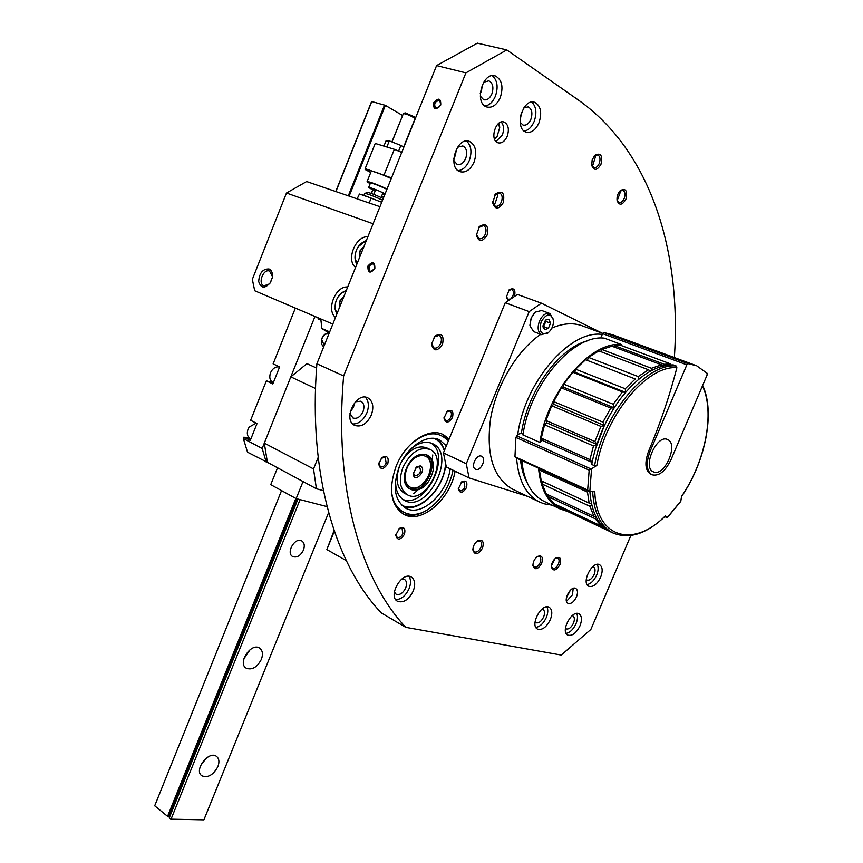 <?xml version="1.0" encoding="UTF-8"?>
<svg xmlns="http://www.w3.org/2000/svg" width="863" height="863" viewBox="0 0 863 863"><rect width="100%" height="100%" fill="white"/><g stroke="black" fill="none" stroke-linecap="round" stroke-linejoin="round"><path stroke-width="1.29" d="M630.853 535.535L590.875 629.44L561.252 655.071L405.772 627.336C360.853 579.763 333.765 488.933 343.625 375.955L465.901 72.87L506.808 49.925L578.49 100.119C652.191 152.287 681.5 253.808 674.359 357.541M343.625 375.955L316.894 363.765C307.994 475.222 335.858 565.33 381.338 612.935L405.772 627.336M374.844 268.673C375.006 261.629 372.708 260.755 367.94 266.031C367.757 273.064 370.054 273.949 374.844 268.673M440.766 104.919C440.874 97.972 438.458 97.325 433.517 102.956C433.399 109.892 435.815 110.55 440.766 104.919M316.894 363.765L436.592 65.577L465.901 72.87M436.592 65.577L477.358 43.15L506.808 49.925M455.135 471.22C450.141 499.742 421.079 524.596 403.636 514.251C390.691 505.287 388.188 489.289 396.117 466.279C405.47 442.352 429.224 426.915 443.453 434.704L449.159 438.987M507.207 136.278C509.429 129.256 508.393 124.52 504.121 122.071C495.718 118.663 489.332 140.378 498.005 142.805C501.716 143.614 504.79 141.446 507.207 136.278M538.976 122.826C542.223 112.622 540.788 105.771 534.672 102.298C522.827 97.627 513.949 128.878 526.139 132.125C531.295 133.215 535.578 130.119 538.976 122.826M500.292 97.497C503.604 86.818 501.953 79.644 495.34 75.955C482.633 71.057 473.83 103.571 486.861 107.012C492.331 108.166 496.808 104.995 500.292 97.497M474.089 162.028C477.293 151.899 475.74 145.016 469.429 141.403C456.84 136.117 447.056 167.843 460.022 171.694C465.74 173.021 470.421 169.795 474.089 162.028M503.269 202.643C504.931 192.902 502.363 189.979 495.599 193.873L492.654 202.729C495.038 209.817 498.577 209.795 503.269 202.643M625.891 199.213C627.725 190.874 625.912 187.961 620.421 190.475C617.746 193.323 616.646 196.732 617.11 200.691C619.343 205.772 622.266 205.286 625.891 199.213M600.972 164.283C602.784 155.329 600.745 152.33 594.834 155.297L592.158 159.957L591.727 165.394C594.057 170.96 597.131 170.594 600.972 164.283M487.142 235.07C488.782 225.491 486.214 222.622 479.44 226.462L476.398 235.114C478.728 242.352 482.309 242.33 487.142 235.07M514.575 296.16C515.729 289.504 513.927 287.379 509.181 289.785L506.365 297.142L508.124 300.54M442.546 344.175C444.165 335.265 441.651 332.546 434.995 336.02L431.511 344.272C433.679 351.737 437.358 351.705 442.546 344.175M371.317 415.06C374.078 406.926 372.956 401.198 367.929 397.886C356.214 391.273 342.352 420.044 354.682 425.383C361.317 427.422 366.861 423.981 371.317 415.06M404.434 534.305C405.75 528.458 404.078 526.473 399.429 528.339L395.75 535.146C397.347 540.637 400.238 540.357 404.434 534.305M452.471 417.53C453.809 411.133 452.05 409.04 447.207 411.22L444.003 418.167C445.696 423.593 448.523 423.377 452.471 417.53M466.398 487.757C467.746 482.007 466.236 480.001 461.867 481.716L458.307 488.879C459.957 493.776 462.654 493.409 466.398 487.757M387.789 463.733C389.073 457.174 387.12 455.125 381.931 457.563L378.695 463.949C380.281 470.098 383.312 470.022 387.789 463.733M559.947 564.629C561.597 558.803 560.346 556.506 556.204 557.757C553.032 560.055 551.435 563.161 551.425 567.11C553.323 571.576 556.16 570.756 559.947 564.629M541.705 563.323C543.356 557.358 542.029 555.038 537.714 556.376C534.564 558.663 532.967 561.77 532.924 565.697C534.844 570.389 537.778 569.602 541.705 563.323M482.546 548.048C484.219 541.511 482.579 539.105 477.638 540.831C474.596 543.097 473.01 546.128 472.87 549.936C474.877 555.502 478.102 554.877 482.546 548.048M576.473 596.969C578.037 592.773 577.8 589.925 575.75 588.437C570.713 585.297 562.579 600.907 567.994 603.334C571.069 604.176 573.895 602.05 576.473 596.969M600.659 577.185C602.957 571.036 602.622 566.883 599.634 564.736C592.428 560.346 580.993 582.903 588.739 586.257C593.054 587.412 597.034 584.391 600.659 577.185M579.979 625.858C582.201 619.947 581.899 615.945 579.051 613.841C571.986 609.343 560.119 631.597 567.735 635.082C572.158 636.301 576.236 633.215 579.979 625.858M550.335 619.666C552.59 613.615 552.234 609.494 549.246 607.304C541.781 602.536 529.494 625.362 537.52 629.095C542.191 630.411 546.462 627.272 550.335 619.666M413.248 591.036C415.653 584.391 415.017 579.72 411.327 577.045C401.964 570.939 387.509 596.333 397.541 601.295C403.517 603.194 408.749 599.774 413.248 591.036M394.369 591.964L396.095 594.208C399.752 595.373 402.945 593.291 405.696 587.962C407.153 583.917 406.753 581.069 404.51 579.429L401.673 579.095M395.729 599.623C401.209 599.472 405.653 595.815 409.073 588.674C411.036 583.582 410.993 579.472 408.943 576.333M535.049 622.018L535.815 622.687C538.674 623.496 541.284 621.576 543.647 616.937C545.017 613.248 544.79 610.734 542.967 609.397L541.964 609.105M535.858 627.39C540.055 626.689 543.539 623.388 546.322 617.498C548.07 613.118 548.253 609.558 546.872 606.829M565.427 628.383L565.999 628.836C568.695 629.569 571.187 627.692 573.474 623.205C574.823 619.602 574.639 617.164 572.903 615.88L572.18 615.643M566.128 633.366C570.065 632.568 573.356 629.364 576.009 623.733C577.703 619.515 577.93 616.074 576.689 613.431M586.257 579.591L586.851 580.044C589.494 580.756 591.932 578.911 594.143 574.521C595.535 570.767 595.33 568.242 593.507 566.926L592.73 566.689M587.088 584.596C590.896 583.776 594.078 580.637 596.635 575.168C598.415 570.713 598.609 567.11 597.239 564.37M566.506 601.328L572.449 594.887L573.215 588.35M472.881 549.095L474.359 551.878C476.818 552.6 478.987 551.101 480.874 547.379C481.986 544.294 481.716 542.169 480.065 540.993L476.894 541.36M532.903 564.931L534.165 567.023C536.365 567.638 538.35 566.204 540.13 562.698C541.209 559.742 541.004 557.725 539.494 556.646L537.023 556.84M551.392 566.365L552.6 568.285C554.726 568.879 556.667 567.444 558.404 564.014C559.472 561.09 559.278 559.105 557.822 558.059L555.524 558.199M378.814 462.978L380.346 466.775C382.633 467.476 384.574 466.247 386.171 463.075L385.146 457.282L381.133 458.329M458.329 488.134L459.655 490.691C461.662 491.274 463.399 490.098 464.887 487.153L464.089 481.759L461.198 482.255L461.867 481.716M444.035 417.358L445.578 420.443C447.649 421.036 449.429 419.85 450.896 416.894C451.867 414.078 451.532 412.126 449.903 411.047L446.484 411.899M395.837 534.294L397.174 537.369C399.364 538.048 401.263 536.818 402.87 533.679L402.05 528.339L398.728 528.911M350.27 411.845L353.528 407.163L354.434 402.978M350 413.409L352.881 417.94C356.926 419.181 360.313 417.088 363.032 411.651C364.704 406.7 364.013 403.204 360.95 401.187L355.47 401.77M352.762 423.981C358.706 424.035 363.399 420.357 366.861 412.956C369.267 406.3 368.771 401.036 365.362 397.174M431.576 343.172L433.83 347.94C436.549 348.695 438.836 347.174 440.691 343.398C441.996 339.504 441.478 336.818 439.138 335.34L434.035 337.077M511.069 298.447L512.881 295.836C513.927 292.73 513.55 290.626 511.759 289.515L508.49 290.518M506.344 296.419L508.027 299.245L510.195 299.051M476.387 234.11L478.9 238.684C481.446 239.31 483.582 237.843 485.286 234.283C486.678 230.011 486.085 227.098 483.517 225.556L478.523 227.605M591.63 164.704L593.776 167.627C595.912 168.069 597.725 166.699 599.224 163.517C600.637 159.191 600.13 156.3 597.703 154.865L594.057 156.181M617.013 200.033L618.922 202.525C620.961 202.956 622.719 201.608 624.197 198.479C625.578 194.358 625.146 191.618 622.892 190.259L619.677 191.252L620.421 190.475M492.622 201.78L495.189 206.203C497.681 206.786 499.753 205.34 501.414 201.845C502.827 197.465 502.223 194.499 499.601 192.945L494.704 195.027M453.776 158.371L455.427 155.437L456.398 149.062M453.744 160.453L457.11 164.391C460.605 165.2 463.463 163.236 465.686 158.501C467.638 152.32 466.678 148.134 462.827 145.923L457.444 147.282M458.113 170.647C462.838 170.076 466.559 166.721 469.278 160.594C472.19 152.007 471.263 145.48 466.484 141.014M480.249 93.495L481.414 91.251L482.406 84.552M480.281 96.084L483.679 99.741C487.023 100.442 489.753 98.501 491.867 93.938C493.884 87.433 492.87 83.053 488.836 80.809L483.614 82.276M484.952 106.03C489.364 105.318 492.838 102.05 495.394 96.235C498.426 87.141 497.401 80.291 492.309 75.674M520.432 116.861L521.511 112.665M520.206 122.319L523.021 125.059C526.171 125.728 528.782 123.83 530.853 119.396C532.816 113.172 531.932 108.997 528.21 106.883L523.949 107.767M524.219 131.09C528.372 130.324 531.673 127.141 534.143 121.543C537.066 112.967 536.257 106.473 531.727 102.061M496.031 141.51L502.374 134.93C504.251 129.579 503.873 125.275 501.241 122.028M440.713 105.07L439.839 100.432C435.017 101.111 433.614 103.689 435.621 108.166L439.806 106.645M374.822 268.706L373.647 263.679C368.954 264.833 367.843 267.465 370.346 271.586L374.822 268.706M329.159 333.215L321.867 328.49L329.698 331.867M321.867 328.49L320.788 318.943M513.388 489.558L512.331 489.051C493.075 477.714 485.837 454.154 490.626 418.372C496.43 384.984 517.11 350.421 540.723 334.315M551.899 328.026C563.582 323.032 574.122 322.46 583.507 326.29L602.493 333.312M552.169 505.179L543.863 503.744L539.267 501.888C525.945 494.877 518.372 480.281 516.57 458.124M517.681 435.103C524.273 382.643 569.591 329.752 602.018 334.413M466.29 463.755L529.181 311.619L541.414 303.172L517.476 294.423L505.265 302.697L443.431 452.902L446.333 466.98L469.073 477.94L466.29 463.755L443.431 452.902M541.414 303.172L602.503 333.301M527.746 496.398L469.073 477.94M529.181 311.619L505.265 302.697M475.869 469.332L475.491 469.181C470.227 466.959 476.7 453.463 481.673 456.3C486.732 458.393 480.961 471.349 475.869 469.332M567.692 511.5L560.076 508.933C547.649 502.417 540.475 488.846 538.544 468.188M592.137 462.417L542.309 440.41L539.871 442.428C547.12 391.608 590.54 340.723 621.565 344.574L604.1 338.069M544.693 501.63L543.658 501.133C531.144 494.585 523.852 481.047 521.791 460.518M522.946 434.93C529.904 384.488 573.129 334.175 604.316 338.145M527.185 482.892C523.701 476.527 521.479 468.868 520.497 459.925M521.371 433.463C527.207 391.694 559.019 347.746 587.681 340.777M592.644 491.662C593.981 512.773 600.713 526.527 612.827 532.903C629.159 539.634 646.732 533.97 665.535 515.912L667.25 517.735L680.788 501.371L681.554 496.333C705.308 462.104 715.298 412.093 702.417 385.998M539.871 442.428L522.741 434.833M594.585 465.74C602.913 414.51 646.107 362.784 676.15 365.977L673.259 364.898C655.621 364.779 637.843 376.29 619.925 399.44C606.117 418.469 596.84 439.515 592.104 462.568L591.748 464.477L594.585 465.74L596.851 465.427L591.187 469.019L516.754 435.869L519.17 433.895L522.935 433.15M591.187 469.019L589.17 470.119L587.671 490.022L589.483 491.446L594.801 491.791C596.268 538.695 633.863 548.134 665.459 515.75M516.754 435.869L515.923 437.412L514.952 456.743L515.653 457.649M670.929 459.871L707.088 375.027L707.099 373.248L696.657 365.772L688.124 363.657L686.84 364.833L650.012 451.543C645.772 463.183 646.43 470.928 651.964 474.769C658.868 476.473 665.19 471.5 670.929 459.871M621.565 344.574L621.177 345.491L670.68 363.938L664.283 364.283L664.025 365.783M676.15 365.977L676.872 367.735C669.569 396.128 660.163 423.873 648.674 450.982L650.012 451.543M694.337 364.92L612.46 334.725L603.647 332.46L601.241 336.279M595.308 449.429L604.38 425.491L602.935 422.158L610.767 408.059L561.349 387.897L553.701 401.608L553.917 404.348L551.748 405.739L545.955 420.486L546.657 422.816L544.585 424.79L541.274 438.145L542.309 440.41M592.147 462.374L589.947 459.591L593.485 445.934L596.84 444.434L594.909 441.522L600.928 426.398L604.38 425.491L610.756 413.409M614.154 407.821L610.767 408.059M614.186 407.778L613.237 404.24L622.439 391.964L572.849 372.266L563.776 384.175L563.507 387.163L561.349 387.897M625.524 392.395L622.439 391.964M625.686 392.201L625.222 388.76L635.265 378.976L585.589 359.72L575.621 369.17L574.866 372.244L572.849 372.266M650.486 371.112L648.523 369.774L638.221 376.57L588.534 357.401L587.358 360.4L635.265 378.976M638.221 376.57L638.286 379.612M651.285 370.669L651.479 368.296L661.49 364.801L611.889 346.192L601.802 349.472L600.637 351.575M662.719 366.095L661.49 364.801M602.935 422.158L553.701 401.608M613.237 404.24L563.776 384.175M625.222 388.76L575.621 369.17M588.534 357.401L598.846 350.896L648.523 369.774M651.479 368.296L601.802 349.472M664.283 364.283L614.704 345.729L621.177 345.491M589.947 459.591L541.274 438.145M593.485 445.934L544.585 424.79M561.543 508.577L555.934 505.254L603.151 527.627L607.628 530.432L560.519 508.091M609.364 531.23L607.628 530.432M553.938 503.614L547.832 496.43L595.319 518.814L601.209 525.999L553.938 503.614M546.344 493.96L542.158 484.046L589.958 506.311L593.895 516.322L546.344 493.96M603.539 527.034L603.151 527.627M601.209 525.999L602.298 525.826M596.365 517.466L595.319 518.814M593.895 516.322L595.815 516.387M591.684 504.477L589.958 506.311M594.909 441.522L545.955 420.486M600.928 426.398L551.748 405.739M587.358 360.4L585.589 359.72M614.704 345.729L613.809 346.915M555.955 504.564L555.934 505.254M548.145 494.812L547.832 496.43M542.978 481.64L542.158 484.046M588.501 491.069L587.498 492.093L589.127 503.064L541.263 480.842L539.407 470.033L539.914 468.814M587.498 492.093L539.407 470.033M589.127 503.064L591.5 503.668M611.08 532.072L610.076 531.597C598.178 525.351 591.446 511.986 589.882 491.489M650.961 474.337L650.637 474.186C645.093 470.346 644.445 462.611 648.674 450.982M596.84 444.434L546.657 422.816M625.556 392.352L574.866 372.244M614.165 407.811L563.507 387.163M604.38 425.491L553.917 404.348M653.679 471.953L653.323 471.802C641.953 467.519 656.926 433.722 667.628 439.569C678.89 443.819 664.586 476.969 653.679 471.953M332.827 324.078L254.704 290.745L252.341 279.364L286.473 193.01L306.645 181.532L379.957 206.678M269.073 268.986C262.848 268.727 259.385 272.902 258.673 281.489C260.971 288.555 264.898 288.9 270.475 282.514L272.277 277.757C272.891 273.323 271.823 270.399 269.073 268.986M367.865 236.786C355.588 235.696 345.772 260.238 355.588 267.39M347.703 287.023C335.61 285.588 325.847 309.979 335.502 317.433M286.473 193.01L373.096 223.754M272.438 276.538L269.569 271.079C263.334 268.307 257.465 283.798 263.981 285.826L269.547 283.851M339.245 308.091L339.504 301.392L343.938 296.397M337.217 313.161C334.768 309.677 334.488 305.329 336.376 300.097C338.62 295.017 341.824 292.093 345.977 291.316M337.843 297.228L341.716 292.708L346.376 290.335M336.818 314.154L335.103 309.116L335.47 303.075M341.586 302.255L339.504 301.392M359.342 258.015L359.591 251.338L364.067 246.257M357.304 263.118C354.801 259.72 354.51 255.405 356.408 250.151C358.663 245.027 361.899 242.028 366.117 241.144M358.264 246.689L366.484 240.227M356.872 264.197C354.909 261.068 354.499 257.217 355.621 252.622M361.64 252.298L359.591 251.338M402.6 115.523L391.91 141.899L402.579 115.599M402.503 115.459L385.373 105.372L371.759 101.543M270.119 283.064L272.32 277.519M362.244 194.671L381.726 202.266M357.131 198.846L359.45 194.013L371.166 198.048L369.191 202.988M383.237 198.49C375.017 194.671 369.709 192.643 367.314 192.406L364.93 193.388M382.579 200.151C373.129 195.847 367.207 193.614 364.801 193.441L364.11 195.178M320.928 320.227L318.415 319.105L317.811 317.67M346.268 560.616L326.861 549.558L334.089 530.518M326.861 549.558L334.326 531.22M551.414 565.88L555.146 558.501M493.334 204.477L495.233 203.053L497.617 195.89L496.797 193.215M617.185 200.583L620.432 191.91L620.13 190.885M591.975 165.772L592.892 165.038L595.384 156.915L594.909 155.437M570.389 590.184L566.376 597.951M498.329 123.679L499.699 127.616L497.099 136.419L494.348 138.598M498.782 123.301L499.72 127.832M497.606 135.75L494.553 139.159M446.333 445.847L439.742 439.99C427.509 433.28 407.153 446.527 399.148 467.002C392.341 486.721 394.499 500.432 405.632 508.134C421.133 517.347 447.077 494.003 450.162 468.825M391.856 482.223C388.242 509.548 409.731 523.258 429.569 508.285C441.716 499.084 449.558 486.408 453.097 470.238M448.296 441.079C438.307 430.367 425.664 431.554 410.367 444.65M402.741 513.744C410.712 516.948 419.375 515.351 428.717 508.965L431.78 506.624M448.695 440.119L441.985 434.057M402.967 467.347C398.415 480.475 399.893 489.612 407.368 494.758C425.729 505.599 449.558 458.005 430.044 449.45C419.58 446.354 410.551 452.32 402.967 467.347M399.709 465.729C395.178 478.836 396.656 487.962 404.143 493.118L404.369 493.237M429.688 449.289L426.775 447.897C417.811 444.812 409.429 449.396 401.651 461.673M402.956 499.472C425.578 508.987 452.126 455.103 430.799 442.935M395.653 479.526C395.189 489.742 398.102 496.678 404.369 500.346C427.368 513.938 457.163 454.402 432.719 443.711C425.934 440.713 418.533 442.579 410.529 449.31M316.581 368.048L306.958 363.636L290.82 376.861L315.513 388.523M323.409 490.659L316.408 488.76L313.528 468.911L264.305 443.129L290.82 376.861M316.408 488.76L267.401 462.331L264.305 443.129M313.528 468.911L318.167 457.444M406.937 468.35C412.924 452.428 431.22 451.058 430.551 466.214C430.152 473.992 426.969 480.346 421.004 485.276C410.659 493.647 400.81 482.19 406.937 468.35M420.313 465.88C428.113 469.289 413.776 485.017 413.28 473.571L416.646 466.851L420.313 465.88M425.793 454.488C428.922 456.581 430.529 460.152 430.605 465.2L430.529 466.969M421.834 484.628L420.216 485.966C416.246 488.814 412.525 489.655 409.062 488.469M415.934 467.476L419.375 466.732C421.662 471.737 420.13 474.79 414.79 475.901L413.345 472.73M303.021 481.597L296.16 498.609L327.045 506.624M277.541 467.746L270.745 484.672L296.16 498.609M328.62 512.611L203.895 819.85L171.036 819.192L169.299 817.768L297.94 499.073M171.036 819.192L300.076 499.634M169.569 817.088L168.684 816.366L296.85 498.792M168.684 816.366L167.573 816.344L295.847 498.447M167.573 816.344L154.704 805.805L281.543 490.594M217.886 766.614C213.269 775.039 207.929 778.102 201.877 775.805C193.42 770.389 208.792 750.087 216.527 756.387C219.137 758.555 219.59 761.964 217.886 766.614M261.381 659.343C257.098 667.369 252.028 670.314 246.16 668.178C237.217 663.032 251.36 642.083 259.644 648.145C262.643 650.475 263.226 654.208 261.381 659.343M303.442 550.119C300.475 555.837 296.883 557.962 292.665 556.527C285.61 552.924 295.211 536.624 301.823 540.95C304.391 542.805 304.93 545.858 303.442 550.119M250.162 649.602L243.862 658.814M206.462 757.951L200.594 765.535M370.756 172.46L365.114 169.472L365.168 168.641L391.5 177.907M384.132 174.768L394.348 149.288L375.232 143.452L365.168 168.641M394.348 149.288L401.726 152.449M403.862 147.12L400.864 145.426L398.587 151.101M400.864 145.426L389.31 140.874L386.861 147.001M389.31 140.874L385.988 140.939L383.916 146.106M392.018 141.942L403.399 113.582C407.39 114.25 411.252 115.912 415.017 118.555L415.017 118.706M403.517 113.528L405.157 112.859L414.272 116.764L415.017 118.555M367.099 181.586L371.198 171.338C373.409 171.09 380.087 173.506 391.23 178.587M370.141 183.787L367.066 181.672C369.245 181.5 375.901 183.938 387.056 188.986M368.674 187.454L370.421 183.096C372.611 183.118 378.113 185.189 386.926 189.31M375.114 191.122L368.652 187.519C370.831 187.573 376.322 189.655 385.146 193.754M384.628 195.038L382.395 194.197M268.285 462.795L247.519 452.201L243.355 438.544L243.916 437.142L250.259 440.475L257.012 423.56L250.626 420.292L266.365 380.831L272.827 383.949L279.623 366.904L273.129 363.862L295.362 308.091M266.257 462.234L262.169 448.469L243.355 438.544M262.169 448.469L314.973 316.462M323.744 346.699C321.716 345.308 320.971 342.978 321.511 339.688L323.312 335.631L328.123 332.535M250.874 438.933L243.916 437.142M273.237 382.902L266.365 380.831M324.24 345.47L321.651 339.353L322.093 337.886L325.06 334.164L328.943 333.765M279.558 367.088L279.483 367.066C276.354 366.29 273.614 367.703 271.252 371.317L270.518 372.859C269.083 377.293 269.828 380.443 272.719 382.331L272.848 382.395M277.692 371.759L274.768 379.073M277.303 372.73L275.146 378.134M256.171 423.129L249.191 427.056L248.015 429.267C246.635 433.485 247.303 436.505 250.022 438.35L250.917 438.825M255.092 428.372L252.19 435.632M254.704 429.343L252.568 434.704M545.74 320L548.911 319.288L550.529 323.172L548.372 328.35L544.607 329.666L542.967 325.793L545.74 320L548.911 319.288L550.529 323.172L548.372 328.35L544.607 329.666L543 326.948M541.144 321.802C546.473 313.334 550.562 312.708 553.42 319.936C553.722 324.963 552.061 329.17 548.447 332.535C541.306 335.588 538.879 332.007 541.144 321.802M548.695 332.331L541.586 334.65C537.897 332.298 537.185 327.778 539.461 321.101C542.396 315.049 545.891 312.525 549.925 313.528L553.42 319.86M533.679 331.619L529.947 325.772L531.209 317.994L535.33 312.104L541.662 310.475L549.602 313.409M529.904 325.189L531.155 317.994L534.553 312.827M545.254 320.443L544.736 323.981L545.804 321.403L545.362 320.346M542.978 326.807L544.736 323.981L542.967 326.516M543.668 326.57L548.372 328.35M545.804 321.403L550.529 323.172M667.239 517.703L664.812 516.613M602.374 333.571L686.84 364.833M589.17 470.119L515.923 437.412M587.671 490.022L514.952 456.743M596.851 465.427C605.297 415.243 647.433 364.876 676.872 367.735M589.828 491.489L591.554 468.825M680.939 500.982L667.164 517.606M603.647 332.46L688.124 363.657M371.284 193.431L372.676 189.957L371.273 193.42M349.148 196.117L385.373 105.372M348.307 195.825L384.553 105.016M335.912 191.575L371.802 101.446M426.689 454.866C419.267 452.503 412.59 457.023 406.646 468.436C404.359 477.671 404.024 482.859 405.621 484.003L409.688 488.836C423.431 496.948 441.284 461.284 426.689 454.866L426.43 454.747M406.408 468.393C396.743 492.029 422.115 499.138 431.338 476.031C441.09 453.053 416.106 444.725 406.408 468.393M401.327 504.812C417.077 515.006 444.197 489.44 445.513 463.906M444.316 450.745C442.406 444.661 438.976 440.54 434.046 438.393M413.657 493.722L417.314 490.475M431.899 463.01L432.762 454.93M381.532 196.343L383.798 197.109M250.68 439.44L249.31 438.717M273.075 383.301L271.683 382.633M442.751 434.38L443.453 434.704M472.87 549.278L472.87 549.936M476.98 541.295L477.638 540.831M378.792 463.248L378.695 463.949M458.318 488.221L458.307 488.879M444.035 417.401L444.003 418.167M446.624 411.78L447.207 411.22M395.837 534.359L395.75 535.146M398.814 528.846L399.429 528.339M431.565 343.485L431.511 344.272M434.434 336.667L434.995 336.02M506.344 296.494L506.365 297.142M508.609 290.399L509.181 289.785M476.387 234.305L476.398 235.114M478.9 227.163L479.44 226.462M594.143 156.095L594.834 155.297M492.633 201.91L492.654 202.729M495.06 194.596L495.599 193.873M468.631 141.165L469.429 141.403M488.285 80.669L488.836 80.809M494.434 75.728L495.34 75.955M533.895 102.093L534.672 102.298M503.571 121.931L504.121 122.071M539.267 501.888L512.331 489.051M560.076 508.933L543.658 501.133M702.655 385.448C715.513 412.341 705.319 462.223 681.522 496.581M588.9 491.252L515.384 457.584M667.25 517.735L664.801 516.624M612.827 532.903L610.076 531.597M650.637 474.186L651.964 474.769M371.457 193.485L372.838 190.033M335.75 191.521L371.629 101.424M375.718 189.612L373.808 194.38M382.989 192.719L381.09 197.465M499.699 127.616L499.655 126.71M497.099 136.419L496.549 137.271M439.159 439.72L439.742 439.99M429.569 508.285L428.717 508.965M404.143 493.118L407.368 494.758M403.442 506.732C420.195 512.805 443.787 488.577 445.707 464.65M444.564 450.152L441.5 443.647L436.851 438.9M430.551 466.214L430.605 465.2M421.004 485.276L420.216 485.966M413.345 472.816L413.28 473.571M416.063 467.368L416.646 466.851M403.657 147.001L415.038 118.652M272.719 382.331L273.344 382.633M553.42 319.936L553.334 318.997M548.447 332.535L547.714 333.215M541.586 334.65L533.377 331.5"/></g></svg>
